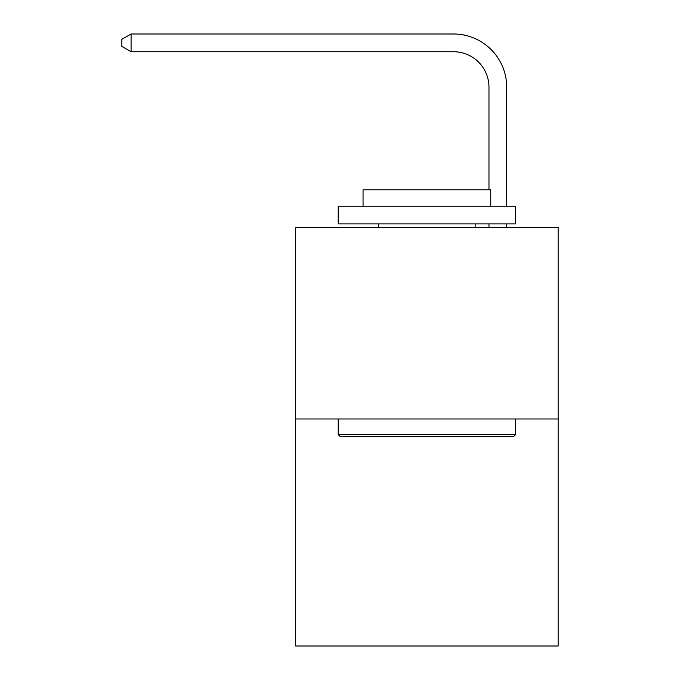 <?xml version="1.0" encoding="UTF-8"?>
<svg xmlns="http://www.w3.org/2000/svg" width="680" height="680" viewBox="0 0 680 680"><rect width="100%" height="100%" fill="white"/><g stroke="black" fill="none" stroke-linecap="round" stroke-linejoin="round"><path stroke-width="1.02" d="M558.144 418.99L558.144 227.451L295.664 227.451L295.664 646L558.144 646L558.144 418.99L295.664 418.99M488.971 189.856L488.971 87.201A35.47 35.47 0 0 0 453.5 51.731L131.078 51.731L121.856 46.419L121.856 39.321L131.078 34L453.5 34A53.202 53.202 0 0 1 506.71 87.201L506.71 206.168M488.971 87.201A35.47 35.47 0 0 0 453.5 51.731A35.47 35.47 0 0 1 488.971 87.201A35.47 35.47 0 0 0 453.5 51.731A35.47 35.47 0 0 1 488.971 87.201A35.47 35.47 0 0 0 453.5 51.731A35.47 35.47 0 0 1 488.971 87.201A35.47 35.47 0 0 0 453.5 51.731A35.47 35.47 0 0 1 488.971 87.201A35.47 35.47 0 0 0 453.5 51.731A35.47 35.47 0 0 1 488.971 87.201A35.47 35.47 0 0 0 453.5 51.731A35.47 35.47 0 0 1 488.971 87.201A35.47 35.47 0 0 0 453.5 51.731A35.47 35.47 0 0 1 488.971 87.201A35.47 35.47 0 0 0 453.5 51.731A35.47 35.47 0 0 1 488.971 87.201A35.47 35.47 0 0 0 453.5 51.731A35.47 35.47 0 0 1 488.971 87.201A35.47 35.47 0 0 0 453.5 51.731A35.47 35.47 0 0 1 488.971 87.201A35.47 35.47 0 0 0 453.5 51.731A35.47 35.47 0 0 1 488.971 87.201A35.47 35.47 0 0 0 453.5 51.731A35.47 35.47 0 0 1 488.971 87.201A35.47 35.47 0 0 0 453.5 51.731A35.47 35.47 0 0 1 488.971 87.201A35.47 35.47 0 0 0 453.5 51.731A35.47 35.47 0 0 1 488.971 87.201A35.47 35.47 0 0 0 453.5 51.731A35.47 35.47 0 0 1 488.971 87.201A35.47 35.47 0 0 0 453.5 51.731A35.47 35.47 0 0 1 488.971 87.201A35.47 35.47 0 0 0 453.5 51.731A35.47 35.47 0 0 1 488.971 87.201A35.47 35.47 0 0 0 453.5 51.731M131.078 51.731L131.078 34L453.5 34M513.451 436.73L340.357 436.73L338.224 434.596L515.576 434.596L513.451 436.73M338.224 206.168L515.576 206.168L515.576 223.907L338.224 223.907L338.224 206.168M490.748 206.168L490.748 189.856L363.052 189.856L363.052 206.168M338.224 418.99L338.224 434.596M515.576 418.99L515.576 434.596M378.666 223.907L378.666 227.451M475.142 223.907L475.142 227.451M506.71 223.907L506.71 227.451M488.971 227.451L488.971 223.907"/></g></svg>
